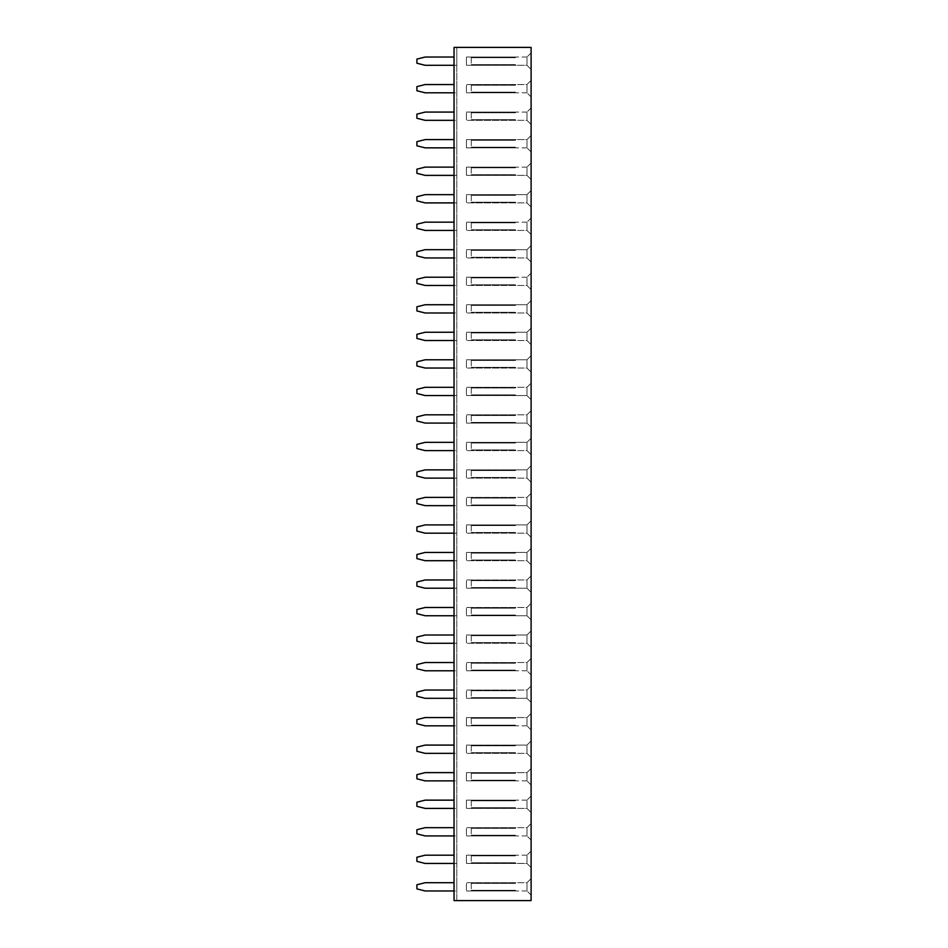 <?xml version="1.0" encoding="UTF-8"?>
<svg xmlns="http://www.w3.org/2000/svg" width="948" height="948" viewBox="0 0 948 948"><rect width="100%" height="100%" fill="white"/><g stroke="black" fill="none" stroke-linecap="round" stroke-linejoin="round"><path stroke-width="0.71" stroke-dasharray="4.74 3.56" d="M454.045 47.4L531.105 47.4L531.105 900.6L454.045 900.6L456.794 900.6L456.794 47.4L456.794 900.6L454.045 900.6L454.045 47.4L456.794 47.4L454.045 47.4L454.045 900.6L454.045 47.4M531.105 151.988L531.105 135.469L531.105 151.988L531.093 135.469L531.093 151.988L526.981 147.876L526.981 139.581L526.981 147.876L531.093 151.988M531.105 162.997L531.105 179.504L531.105 162.997L531.093 179.504L531.093 162.997L526.981 167.109L526.981 175.392L526.981 167.109L531.093 162.997M531.105 207.031L531.105 190.512L531.105 207.031L531.093 190.512L531.093 207.031L526.981 202.919L526.981 194.636L526.981 202.919L526.981 194.648L526.981 202.908L466.428 202.908L466.428 194.648L515.973 194.648L466.428 194.648L466.428 202.908L515.973 202.908L466.428 202.908L466.428 194.648L466.428 202.908L526.981 202.908L531.093 207.031M531.105 234.559L531.105 218.04L531.105 234.559L531.093 218.04L531.093 234.559L526.981 230.435L526.981 222.152L526.981 230.435L526.981 222.164L526.981 230.423L466.428 230.423L466.428 222.164L515.973 222.164L466.428 222.164L466.428 230.423L515.973 230.423L466.428 230.423L466.428 222.164L466.428 230.423L526.981 230.423L531.093 234.559M531.105 317.118L531.105 300.611L531.105 317.118L531.093 300.611L531.093 317.118L526.981 313.006L526.981 304.723L526.981 313.006L526.981 304.735L526.981 312.994L466.428 312.994L466.428 304.735L515.973 304.735L466.428 304.735L466.428 312.994L515.973 312.994L466.428 312.994L466.428 304.735L466.428 312.994L526.981 312.994L531.093 317.118M531.105 289.602L531.105 273.083L531.105 289.602L531.093 273.083L531.093 289.602L526.981 285.478L526.981 277.195L526.981 285.478L526.981 277.219L526.981 285.466L466.428 285.466L466.428 277.219L515.973 277.219L466.428 277.219L466.428 285.466L515.973 285.466L466.428 285.466L466.428 277.219L466.428 285.466L526.981 285.466L531.093 289.602M531.105 262.075L531.105 245.568L531.105 262.075L531.093 245.568L531.093 262.075L526.981 257.963L526.981 249.679L526.981 257.963L526.981 249.691L526.981 257.951L466.428 257.951L466.428 249.691L515.973 249.691L466.428 249.691L466.428 257.951L515.973 257.951L466.428 257.951L466.428 249.691L466.428 257.951L526.981 257.951L531.093 262.075M531.105 372.161L531.105 355.654L531.105 372.161L531.093 355.654L531.093 372.161L526.981 368.049L526.981 359.766L526.981 368.049L526.981 359.778L526.981 368.037L466.428 368.037L466.428 359.778L515.973 359.778L466.428 359.778L466.428 368.037L515.973 368.037L466.428 368.037L466.428 359.778L466.428 368.037L526.981 368.037L531.093 372.161M531.105 344.645L531.105 328.126L531.105 344.645L531.093 328.126L531.093 344.645L526.981 340.533L526.981 332.25L526.981 340.533L526.981 332.262L526.981 340.51L466.428 340.51L466.428 332.262L515.973 332.262L466.428 332.262L466.428 340.51L515.973 340.51L466.428 340.51L466.428 332.262L466.428 340.51L526.981 340.51L531.093 344.645M531.105 383.17L531.105 399.689L531.105 383.17L531.093 399.689L531.093 383.17L526.981 387.294L526.981 395.577L526.981 387.294L526.981 395.565L526.981 387.305L466.428 387.305L515.973 387.305L466.428 387.305L466.428 395.565L466.428 387.305L466.428 395.565L515.973 395.565L466.428 395.565L466.428 387.305L526.981 387.305L531.093 383.17M531.105 658.398L531.105 674.917L531.105 658.398L531.093 674.917L531.093 658.398L526.981 662.522L526.981 670.805L526.981 662.522L526.981 670.781L526.981 662.534L466.428 662.534L515.973 662.534L466.428 662.534L466.428 670.781L466.428 662.534L466.428 670.781L515.973 670.781L466.428 670.781L466.428 662.534L526.981 662.534L531.093 658.398M531.105 647.389L531.105 630.882L531.105 647.389L531.093 630.882L531.093 647.389L526.981 643.277L526.981 634.994L526.981 643.277L526.981 635.006L526.981 643.265L466.428 643.265L466.428 635.006L515.973 635.006L466.428 635.006L466.428 643.265L515.973 643.265L466.428 643.265L466.428 635.006L466.428 643.265L526.981 643.265L531.093 647.389M531.105 603.355L531.105 619.874L531.105 603.355L531.093 619.874L531.093 603.355L526.981 607.467L526.981 615.75L526.981 607.467L526.981 615.738L526.981 607.49L466.428 607.49L515.973 607.49L466.428 607.49L466.428 615.738L466.428 607.49L466.428 615.738L515.973 615.738L466.428 615.738L466.428 607.49L526.981 607.49L531.093 603.355M531.105 537.303L531.105 520.784L531.105 537.303L531.093 520.784L531.093 537.303L526.981 533.191L526.981 524.908L526.981 533.191L526.981 524.919L526.981 533.179L466.428 533.179L466.428 524.919L515.973 524.919L466.428 524.919L466.428 533.179L515.973 533.179L466.428 533.179L466.428 524.919L466.428 533.179L526.981 533.179L531.093 537.303M531.105 564.83L531.105 548.311L531.105 564.83L531.093 548.311L531.093 564.83L526.981 560.706L526.981 552.423L526.981 560.706L526.981 552.435L526.981 560.695L466.428 560.695L466.428 552.435L515.973 552.435L466.428 552.435L466.428 560.695L515.973 560.695L466.428 560.695L466.428 552.435L466.428 560.695L526.981 560.695L531.093 564.83M531.105 575.839L531.105 592.346L531.105 575.839L531.093 592.346L531.093 575.839L526.981 579.951L526.981 588.234L526.981 579.951L526.981 588.222L526.981 579.963L466.428 579.963L515.973 579.963L466.428 579.963L466.428 588.222L466.428 579.963L466.428 588.222L515.973 588.222L466.428 588.222L466.428 579.963L526.981 579.963L531.093 575.839M531.105 482.259L531.105 465.741L531.105 482.259L531.093 465.741L531.093 482.259L526.981 478.148L526.981 469.853L526.981 478.148L526.981 469.876L526.981 478.124L466.428 478.124L466.428 469.876L515.973 469.876L466.428 469.876L466.428 478.124L515.973 478.124L466.428 478.124L466.428 469.876L466.428 478.124L526.981 478.124L531.093 482.259M531.105 493.268L531.105 509.775L531.105 493.268L531.093 509.775L531.093 493.268L526.981 497.38L526.981 505.663L526.981 497.38L526.981 505.651L526.981 497.392L466.428 497.392L515.973 497.392L466.428 497.392L466.428 505.651L466.428 497.392L466.428 505.651L515.973 505.651L466.428 505.651L466.428 497.392L526.981 497.392L531.093 493.268M531.105 410.697L531.105 427.216L531.105 410.697L531.093 427.216L531.093 410.697L526.981 414.809L526.981 423.092L526.981 414.809L526.981 423.081L526.981 414.821L466.428 414.821L515.973 414.821L466.428 414.821L466.428 423.081L466.428 414.821L466.428 423.081L515.973 423.081L466.428 423.081L466.428 414.821L526.981 414.821L531.093 410.697M531.105 454.732L531.105 438.225L531.105 454.732L531.093 438.225L531.093 454.732L526.981 450.62L526.981 442.337L526.981 450.62L526.981 442.349L526.981 450.608L466.428 450.608L466.428 442.349L515.973 442.349L466.428 442.349L466.428 450.608L515.973 450.608L466.428 450.608L466.428 442.349L466.428 450.608L526.981 450.608L531.093 454.732M531.105 124.461L531.105 107.953L531.105 124.461L531.093 107.953L531.093 124.461L526.981 120.349L526.981 112.065L526.981 120.349L526.981 112.077L526.981 120.337L466.428 120.337L466.428 112.077L515.973 112.077L466.428 112.077L466.428 120.337L515.973 120.337L466.428 120.337L466.428 112.077L466.428 120.337L526.981 120.337L531.093 124.461M531.105 729.96L531.105 713.441L531.105 729.96L531.093 713.441L531.093 729.96L526.981 725.848L526.981 717.565L526.981 725.848L531.093 729.96M531.105 685.925L531.105 702.432L531.105 685.925L531.093 702.432L531.093 685.925L526.981 690.037L526.981 698.32L526.981 690.037L526.981 698.309L526.981 690.049L466.428 690.049L515.973 690.049L466.428 690.049L466.428 698.309L466.428 690.049L466.428 698.309L515.973 698.309L466.428 698.309L466.428 690.049L526.981 690.049L531.093 685.925M531.105 851.055L531.105 867.574L531.105 851.055L531.093 867.574L531.093 851.055L526.981 855.179L526.981 863.462L526.981 855.179L531.093 851.055M531.105 823.539L531.105 840.047L531.105 823.539L531.093 840.047L531.093 823.539L526.981 827.651L526.981 835.935L526.981 827.651L526.981 835.923L526.981 827.663L466.428 827.663L515.973 827.663L466.428 827.663L466.428 835.923L466.428 827.663L466.428 835.923L515.973 835.923L466.428 835.923L466.428 827.663L526.981 827.663L531.093 823.539M531.105 796.012L531.105 812.531L531.105 796.012L531.093 812.531L531.093 796.012L526.981 800.124L526.981 808.419L526.981 800.124L531.093 796.012M531.105 757.488L531.105 740.969L531.105 757.488L531.093 740.969L531.093 757.488L526.981 753.364L526.981 745.081L526.981 753.364L526.981 745.092L526.981 753.352L466.428 753.352L466.428 745.092L515.973 745.092L466.428 745.092L466.428 753.352L515.973 753.352L466.428 753.352L466.428 745.092L466.428 753.352L526.981 753.352L531.093 757.488M531.105 785.003L531.105 768.496L531.105 785.003L531.093 768.496L531.093 785.003L526.981 780.891L526.981 772.608L526.981 780.891L531.093 785.003M531.105 878.583L531.105 895.09L531.105 878.583L531.093 895.09L531.093 878.583L526.981 882.695L526.981 890.978L526.981 882.695L526.981 890.966L526.981 882.707L466.428 882.707L515.973 882.707L466.428 882.707L466.428 890.966L466.428 882.707L466.428 890.966L515.973 890.966L466.428 890.966L466.428 882.707L526.981 882.707L531.093 878.583M531.105 80.426L531.105 96.945L531.105 80.426L531.093 96.945L531.093 80.426L526.981 84.538L526.981 92.821L526.981 84.538L526.981 92.809L526.981 84.55L466.428 84.55L515.973 84.55L466.428 84.55L466.428 92.809L466.428 84.55L466.428 92.809L515.973 92.809L466.428 92.809L466.428 84.55L526.981 84.55L531.093 80.426M531.105 52.91L531.105 69.417L531.105 52.91L531.093 69.417L531.093 52.91L526.981 57.022L526.981 65.305L526.981 57.022L531.093 52.91M454.045 304.735L425.142 304.735L416.895 306.796L416.895 310.932L425.142 312.994L456.794 312.994L456.794 315.056L456.794 302.673L456.794 312.994L454.045 312.994M454.045 340.51L456.794 340.51L456.794 342.584L456.794 330.2L456.794 340.51L425.142 340.51L416.895 338.448L416.895 334.324L425.142 332.262L454.045 332.262M454.045 395.565L456.794 395.565L456.794 397.627L456.794 385.244L456.794 395.565L425.142 395.565L416.895 393.491L416.895 389.367L425.142 387.305L454.045 387.305M454.045 359.778L425.142 359.778L416.895 361.84L416.895 365.975L425.142 368.037L456.794 368.037L456.794 370.099L456.794 357.716L456.794 368.037L454.045 368.037M454.045 497.392L425.142 497.392L416.895 499.454L416.895 503.589L425.142 505.651L456.794 505.651L456.794 507.713L456.794 495.33L456.794 505.651L454.045 505.651M454.045 478.124L456.794 478.124L456.794 480.198L456.794 467.802L456.794 478.124L425.142 478.124L416.895 476.062L416.895 471.938L425.142 469.876L454.045 469.876M454.045 414.821L425.142 414.821L416.895 416.895L416.895 421.019L425.142 423.081L456.794 423.081L456.794 425.142L456.794 412.759L456.794 423.081L454.045 423.081M454.045 442.349L425.142 442.349L416.895 444.411L416.895 448.546L425.142 450.608L456.794 450.608L456.794 452.67L456.794 440.287L456.794 450.608L454.045 450.608M454.045 717.577L425.142 717.577L416.895 719.639L416.895 723.762L425.142 725.836L456.794 725.836L456.794 727.898L456.794 715.515L456.794 725.836L454.045 725.836M454.045 698.309L456.794 698.309L456.794 700.371L456.794 687.987L456.794 698.309L425.142 698.309L416.895 696.247L416.895 692.111L425.142 690.049L454.045 690.049M454.045 662.534L425.142 662.534L416.895 664.595L416.895 668.719L425.142 670.781L456.794 670.781L456.794 672.855L456.794 660.46L456.794 670.781L454.045 670.781M454.045 643.265L456.794 643.265L456.794 645.327L456.794 632.944L456.794 643.265L425.142 643.265L416.895 641.204L416.895 637.068L425.142 635.006L454.045 635.006M454.045 533.179L456.794 533.179L456.794 535.241L456.794 522.858L456.794 533.179L425.142 533.179L416.895 531.105L416.895 526.981L425.142 524.919L454.045 524.919M454.045 560.695L456.794 560.695L456.794 562.756L456.794 550.373L456.794 560.695L425.142 560.695L416.895 558.633L416.895 554.509L425.142 552.435L454.045 552.435M454.045 615.738L456.794 615.738L456.794 617.8L456.794 605.417L456.794 615.738L425.142 615.738L416.895 613.676L416.895 609.552L425.142 607.49L454.045 607.49M454.045 588.222L456.794 588.222L456.794 590.284L456.794 577.901L456.794 588.222L425.142 588.222L416.895 586.16L416.895 582.025L425.142 579.963L454.045 579.963M454.045 65.294L456.794 65.294L456.794 67.355L456.794 54.972L456.794 65.294L425.142 65.294L416.895 63.22L416.895 59.096L425.142 57.034L454.045 57.034M454.045 84.55L425.142 84.55L416.895 86.623L416.895 90.747L425.142 92.809L456.794 92.809L456.794 94.871L456.794 82.488L456.794 92.809L454.045 92.809M454.045 139.605L425.142 139.605L416.895 141.667L416.895 145.791L425.142 147.852L456.794 147.852L456.794 149.926L456.794 137.531L456.794 147.852L454.045 147.852M454.045 112.077L425.142 112.077L416.895 114.139L416.895 118.275L425.142 120.337L456.794 120.337L456.794 122.399L456.794 110.015L456.794 120.337L454.045 120.337M454.045 202.908L456.794 202.908L456.794 204.969L456.794 192.586L456.794 202.908L425.142 202.908L416.895 200.834L416.895 196.71L425.142 194.648L454.045 194.648M454.045 175.38L456.794 175.38L456.794 177.442L456.794 165.059L456.794 175.38L425.142 175.38L416.895 173.318L416.895 169.182L425.142 167.121L454.045 167.121M454.045 277.219L425.142 277.219L416.895 279.281L416.895 283.405L425.142 285.466L456.794 285.466L456.794 287.54L456.794 275.145L456.794 285.466L454.045 285.466M454.045 249.691L425.142 249.691L416.895 251.753L416.895 255.889L425.142 257.951L456.794 257.951L456.794 260.013L456.794 247.629L456.794 257.951L454.045 257.951M454.045 230.423L456.794 230.423L456.794 232.485L456.794 220.102L456.794 230.423L425.142 230.423L416.895 228.361L416.895 224.238L425.142 222.164L454.045 222.164M454.045 863.45L456.794 863.45L456.794 865.512L456.794 853.129L456.794 863.45L425.142 863.45L416.895 861.376L416.895 857.253L425.142 855.191L454.045 855.191M454.045 827.663L425.142 827.663L416.895 829.725L416.895 833.861L425.142 835.923L456.794 835.923L456.794 837.985L456.794 825.601L456.794 835.923L454.045 835.923M454.045 800.148L425.142 800.148L416.895 802.209L416.895 806.333L425.142 808.395L456.794 808.395L456.794 810.469L456.794 798.074L456.794 808.395L454.045 808.395M454.045 772.62L425.142 772.62L416.895 774.682L416.895 778.818L425.142 780.879L456.794 780.879L456.794 782.941L456.794 770.558L456.794 780.879L454.045 780.879M454.045 745.092L425.142 745.092L416.895 747.166L416.895 751.29L425.142 753.352L456.794 753.352L456.794 755.414L456.794 743.031L456.794 753.352L454.045 753.352M454.045 882.707L425.142 882.707L416.895 884.78L416.895 888.904L425.142 890.966L456.794 890.966L456.794 893.028L456.794 880.645L456.794 890.966L454.045 890.966M531.105 218.04L526.981 222.152L531.093 218.04M531.105 245.568L526.981 249.679L466.428 249.691L526.981 249.691L531.093 245.568M531.105 355.654L526.981 359.766L466.428 359.778L526.981 359.778L531.093 355.654M531.105 674.917L526.981 670.805L531.093 674.917M531.105 630.882L526.981 634.994L466.428 635.006L526.981 635.006L531.093 630.882M531.105 465.741L526.981 469.853L466.428 469.876L526.981 469.876L531.093 465.741M531.105 509.775L526.981 505.663L466.428 505.651L526.981 505.651L531.093 509.775M531.105 427.216L526.981 423.092L466.428 423.081L526.981 423.081L531.093 427.216M531.105 438.225L526.981 442.337L466.428 442.349L526.981 442.349L531.093 438.225M531.105 96.945L526.981 92.821L531.093 96.945M531.093 135.469L526.981 139.581L526.981 147.852L526.981 139.605L466.428 139.605L515.973 139.605L466.428 139.605L466.428 147.852L466.428 139.605L466.428 147.852L515.973 147.852L466.428 147.852L466.428 139.605L526.981 139.605L531.093 135.469M531.093 179.504L526.981 175.392L526.981 167.121L526.981 175.38L466.428 175.38L466.428 167.121L515.973 167.121L466.428 167.121L466.428 175.38L515.973 175.38L466.428 175.38L466.428 167.121L466.428 175.38L526.981 175.38L531.093 179.504M531.093 190.512L526.981 194.636L466.428 194.648L526.981 194.648L531.093 190.512M531.093 300.611L526.981 304.723L466.428 304.735L526.981 304.735L531.093 300.611M531.093 273.083L526.981 277.195L531.093 273.083M531.093 328.126L526.981 332.25L466.428 332.262L526.981 332.262L531.093 328.126M531.093 399.689L526.981 395.577L466.428 395.565L526.981 395.565L531.093 399.689M531.093 619.874L526.981 615.75L466.428 615.738L526.981 615.738L531.093 619.874M531.093 520.784L526.981 524.908L466.428 524.919L526.981 524.919L531.093 520.784M531.093 548.311L526.981 552.423L466.428 552.435L526.981 552.435L531.093 548.311M531.093 592.346L526.981 588.234L466.428 588.222L526.981 588.222L531.093 592.346M531.093 107.953L526.981 112.065L531.093 107.953M531.093 713.441L526.981 717.565L526.981 725.836L526.981 717.577L466.428 717.577L515.973 717.577L466.428 717.577L466.428 725.836L466.428 717.577L466.428 725.836L515.973 725.836L466.428 725.836L466.428 717.577L526.981 717.577L531.093 713.441M531.093 702.432L526.981 698.32L466.428 698.309L526.981 698.309L531.093 702.432M531.093 867.574L526.981 863.462L526.981 855.191L526.981 863.45L466.428 863.45L466.428 855.191L515.973 855.191L466.428 855.191L466.428 863.45L515.973 863.45L466.428 863.45L466.428 855.191L466.428 863.45L526.981 863.45L531.093 867.574M531.093 840.047L526.981 835.935L531.093 840.047M531.093 812.531L526.981 808.419L526.981 800.148L526.981 808.395L466.428 808.395L466.428 800.148L515.973 800.148L466.428 800.148L466.428 808.395L515.973 808.395L466.428 808.395L466.428 800.148L466.428 808.395L526.981 808.395L531.093 812.531M531.093 740.969L526.981 745.081L466.428 745.092L526.981 745.092L531.093 740.969M531.093 768.496L526.981 772.608L526.981 780.879L526.981 772.62L466.428 772.62L515.973 772.62L466.428 772.62L466.428 780.879L466.428 772.62L466.428 780.879L515.973 780.879L466.428 780.879L466.428 772.62L526.981 772.62L531.093 768.496M531.093 895.09L526.981 890.978L531.093 895.09M531.093 69.417L526.981 65.305L526.981 57.034L526.981 65.294L466.428 65.294L466.428 57.034L515.973 57.034L466.428 57.034L466.428 65.294L515.973 65.294L466.428 65.294L466.428 57.034L466.428 65.294L526.981 65.294L531.093 69.417M526.981 147.852L466.428 147.852L526.981 147.852M526.981 167.121L466.428 167.121L526.981 167.121M526.981 222.164L466.428 222.164L526.981 222.164M526.981 277.219L466.428 277.219L526.981 277.219M526.981 670.781L466.428 670.781L526.981 670.781M526.981 112.077L466.428 112.077L526.981 112.077M526.981 725.836L466.428 725.836L526.981 725.836M526.981 855.191L466.428 855.191L526.981 855.191M526.981 835.923L466.428 835.923L526.981 835.923M526.981 800.148L466.428 800.148L526.981 800.148M526.981 780.879L466.428 780.879L526.981 780.879M526.981 890.966L466.428 890.966L526.981 890.966M526.981 92.809L466.428 92.809L526.981 92.809M526.981 57.034L466.428 57.034L526.981 57.034M515.285 147.165L515.973 147.852L515.285 147.165L471.251 147.165L515.285 147.165M471.251 140.292L471.251 147.165L471.251 140.292L515.285 140.292L471.251 140.292M515.973 139.605L515.285 140.292L515.973 139.605M515.285 174.693L515.973 175.38L515.285 174.693L471.251 174.693L515.285 174.693M471.251 167.808L471.251 174.693L471.251 167.808L515.285 167.808L471.251 167.808M515.973 167.121L515.285 167.808L515.973 167.121M515.285 202.22L515.973 202.908L515.285 202.22L471.251 202.22L515.285 202.22M471.251 195.335L471.251 202.22L471.251 195.335L515.285 195.335L471.251 195.335M515.973 194.648L515.285 195.335L515.973 194.648M515.285 229.736L515.973 230.423L515.285 229.736L471.251 229.736L515.285 229.736M471.251 222.851L471.251 229.736L471.251 222.851L515.285 222.851L471.251 222.851M515.973 222.164L515.285 222.851L515.973 222.164M515.285 312.307L515.973 312.994L515.285 312.307L471.251 312.307L515.285 312.307M471.251 305.422L471.251 312.307L471.251 305.422L515.285 305.422L471.251 305.422M515.973 304.735L515.285 305.422L515.973 304.735M515.285 284.779L515.973 285.466L515.285 284.779L471.251 284.779L515.285 284.779M471.251 277.906L471.251 284.779L471.251 277.906L515.285 277.906L471.251 277.906M515.973 277.219L515.285 277.906L515.973 277.219M515.285 257.264L515.973 257.951L515.285 257.264L471.251 257.264L515.285 257.264M471.251 250.379L471.251 257.264L471.251 250.379L515.285 250.379L471.251 250.379M515.973 249.691L515.285 250.379L515.973 249.691M515.285 367.35L515.973 368.037L515.285 367.35L471.251 367.35L515.285 367.35M471.251 360.465L471.251 367.35L471.251 360.465L515.285 360.465L471.251 360.465M515.973 359.778L515.285 360.465L515.973 359.778M515.285 339.822L515.973 340.51L515.285 339.822L471.251 339.822L515.285 339.822M471.251 332.949L471.251 339.822L471.251 332.949L515.285 332.949L471.251 332.949M515.973 332.262L515.285 332.949L515.973 332.262M515.285 394.878L515.973 395.565L515.285 394.878L471.251 394.878L515.285 394.878M471.251 387.993L471.251 394.878L471.251 387.993L515.285 387.993L471.251 387.993M515.973 387.305L515.285 387.993L515.973 387.305M515.285 670.094L515.973 670.781L515.285 670.094L471.251 670.094L515.285 670.094M471.251 663.221L471.251 670.094L471.251 663.221L515.285 663.221L471.251 663.221M515.973 662.534L515.285 663.221L515.973 662.534M515.285 642.578L515.973 643.265L515.285 642.578L471.251 642.578L515.285 642.578M471.251 635.693L471.251 642.578L471.251 635.693L515.285 635.693L471.251 635.693M515.973 635.006L515.285 635.693L515.973 635.006M515.285 615.051L515.973 615.738L515.285 615.051L471.251 615.051L515.285 615.051M471.251 608.178L471.251 615.051L471.251 608.178L515.285 608.178L471.251 608.178M515.973 607.49L515.285 608.178L515.973 607.49M515.285 532.48L515.973 533.179L515.285 532.48L471.251 532.48L515.285 532.48M471.251 525.607L471.251 532.48L471.251 525.607L515.285 525.607L471.251 525.607M515.973 524.919L515.285 525.607L515.973 524.919M515.285 560.007L515.973 560.695L515.285 560.007L471.251 560.007L515.285 560.007M471.251 553.122L471.251 560.007L471.251 553.122L515.285 553.122L471.251 553.122M515.973 552.435L515.285 553.122L515.973 552.435M515.285 587.535L515.973 588.222L515.285 587.535L471.251 587.535L515.285 587.535M471.251 580.65L471.251 587.535L471.251 580.65L515.285 580.65L471.251 580.65M515.973 579.963L515.285 580.65L515.973 579.963M515.285 477.436L515.973 478.124L515.285 477.436L471.251 477.436L515.285 477.436M471.251 470.564L471.251 477.436L471.251 470.564L515.285 470.564L471.251 470.564M515.973 469.876L515.285 470.564L515.973 469.876M515.285 504.964L515.973 505.651L515.285 504.964L471.251 504.964L515.285 504.964M471.251 498.079L471.251 504.964L471.251 498.079L515.285 498.079L471.251 498.079M515.973 497.392L515.285 498.079L515.973 497.392M515.285 422.393L515.973 423.081L515.285 422.393L471.251 422.393L515.285 422.393M471.251 415.52L471.251 422.393L471.251 415.52L515.285 415.52L471.251 415.52M515.973 414.821L515.285 415.52L515.973 414.821M515.285 449.921L515.973 450.608L515.285 449.921L471.251 449.921L515.285 449.921M471.251 443.036L471.251 449.921L471.251 443.036L515.285 443.036L471.251 443.036M515.973 442.349L515.285 443.036L515.973 442.349M515.285 119.649L515.973 120.337L515.285 119.649L471.251 119.649L515.285 119.649M471.251 112.765L471.251 119.649L471.251 112.765L515.285 112.765L471.251 112.765M515.973 112.077L515.285 112.765L515.973 112.077M515.285 725.149L515.973 725.836L515.285 725.149L471.251 725.149L515.285 725.149M471.251 718.264L471.251 725.149L471.251 718.264L515.285 718.264L471.251 718.264M515.973 717.577L515.285 718.264L515.973 717.577M515.285 697.621L515.973 698.309L515.285 697.621L471.251 697.621L515.285 697.621M471.251 690.736L471.251 697.621L471.251 690.736L515.285 690.736L471.251 690.736M515.973 690.049L515.285 690.736L515.973 690.049M515.285 862.751L515.973 863.45L515.285 862.751L471.251 862.751L515.285 862.751M471.251 855.878L471.251 862.751L471.251 855.878L515.285 855.878L471.251 855.878M515.973 855.191L515.285 855.878L515.973 855.191M515.285 835.235L515.973 835.923L515.285 835.235L471.251 835.235L515.285 835.235M471.251 828.351L471.251 835.235L471.251 828.351L515.285 828.351L471.251 828.351M515.973 827.663L515.285 828.351L515.973 827.663M515.285 807.708L515.973 808.395L515.285 807.708L471.251 807.708L515.285 807.708M471.251 800.835L471.251 807.708L471.251 800.835L515.285 800.835L471.251 800.835M515.973 800.148L515.285 800.835L515.973 800.148M515.285 752.665L515.973 753.352L515.285 752.665L471.251 752.665L515.285 752.665M471.251 745.78L471.251 752.665L471.251 745.78L515.285 745.78L471.251 745.78M515.973 745.092L515.285 745.78L515.973 745.092M515.285 780.192L515.973 780.879L515.285 780.192L471.251 780.192L515.285 780.192M471.251 773.307L471.251 780.192L471.251 773.307L515.285 773.307L471.251 773.307M515.973 772.62L515.285 773.307L515.973 772.62M515.285 890.279L515.973 890.966L515.285 890.279L471.251 890.279L515.285 890.279M471.251 883.394L471.251 890.279L471.251 883.394L515.285 883.394L471.251 883.394M515.973 882.707L515.285 883.394L515.973 882.707M515.285 92.122L515.973 92.809L515.285 92.122L471.251 92.122L515.285 92.122M471.251 85.249L471.251 92.122L471.251 85.249L515.285 85.249L471.251 85.249M515.973 84.55L515.285 85.249L515.973 84.55M515.285 64.606L515.973 65.294L515.285 64.606L471.251 64.606L515.285 64.606M471.251 57.721L471.251 64.606L471.251 57.721L515.285 57.721L471.251 57.721M515.973 57.034L515.285 57.721L515.973 57.034"/><path stroke-width="1.42" d="M454.045 47.4L531.105 47.4L531.105 900.6L454.045 900.6L454.045 47.4M454.045 312.994L425.142 312.994L416.895 310.932L416.895 306.796L425.142 304.735L454.045 304.735M454.045 340.51L425.142 340.51L416.895 338.448L416.895 334.324L425.142 332.262L454.045 332.262M454.045 395.565L425.142 395.565L416.895 393.491L416.895 389.367L425.142 387.305L454.045 387.305M454.045 368.037L425.142 368.037L416.895 365.975L416.895 361.84L425.142 359.778L454.045 359.778M454.045 505.651L425.142 505.651L416.895 503.589L416.895 499.454L425.142 497.392L454.045 497.392M454.045 478.124L425.142 478.124L416.895 476.062L416.895 471.938L425.142 469.876L454.045 469.876M454.045 423.081L425.142 423.081L416.895 421.019L416.895 416.895L425.142 414.821L454.045 414.821M454.045 450.608L425.142 450.608L416.895 448.546L416.895 444.411L425.142 442.349L454.045 442.349M454.045 725.836L425.142 725.836L416.895 723.762L416.895 719.639L425.142 717.577L454.045 717.577M454.045 698.309L425.142 698.309L416.895 696.247L416.895 692.111L425.142 690.049L454.045 690.049M454.045 670.781L425.142 670.781L416.895 668.719L416.895 664.595L425.142 662.534L454.045 662.534M454.045 643.265L425.142 643.265L416.895 641.204L416.895 637.068L425.142 635.006L454.045 635.006M454.045 533.179L425.142 533.179L416.895 531.105L416.895 526.981L425.142 524.919L454.045 524.919M454.045 560.695L425.142 560.695L416.895 558.633L416.895 554.509L425.142 552.435L454.045 552.435M454.045 615.738L425.142 615.738L416.895 613.676L416.895 609.552L425.142 607.49L454.045 607.49M454.045 588.222L425.142 588.222L416.895 586.16L416.895 582.025L425.142 579.963L454.045 579.963M454.045 65.294L425.142 65.294L416.895 63.22L416.895 59.096L425.142 57.034L454.045 57.034M454.045 92.809L425.142 92.809L416.895 90.747L416.895 86.623L425.142 84.55L454.045 84.55M454.045 147.852L425.142 147.852L416.895 145.791L416.895 141.667L425.142 139.605L454.045 139.605M454.045 120.337L425.142 120.337L416.895 118.275L416.895 114.139L425.142 112.077L454.045 112.077M454.045 202.908L425.142 202.908L416.895 200.834L416.895 196.71L425.142 194.648L454.045 194.648M454.045 175.38L425.142 175.38L416.895 173.318L416.895 169.182L425.142 167.121L454.045 167.121M454.045 285.466L425.142 285.466L416.895 283.405L416.895 279.281L425.142 277.219L454.045 277.219M454.045 257.951L425.142 257.951L416.895 255.889L416.895 251.753L425.142 249.691L454.045 249.691M454.045 230.423L425.142 230.423L416.895 228.361L416.895 224.238L425.142 222.164L454.045 222.164M454.045 863.45L425.142 863.45L416.895 861.376L416.895 857.253L425.142 855.191L454.045 855.191M454.045 835.923L425.142 835.923L416.895 833.861L416.895 829.725L425.142 827.663L454.045 827.663M454.045 808.395L425.142 808.395L416.895 806.333L416.895 802.209L425.142 800.148L454.045 800.148M454.045 780.879L425.142 780.879L416.895 778.818L416.895 774.682L425.142 772.62L454.045 772.62M454.045 753.352L425.142 753.352L416.895 751.29L416.895 747.166L425.142 745.092L454.045 745.092M454.045 890.966L425.142 890.966L416.895 888.904L416.895 884.78L425.142 882.707L454.045 882.707"/></g></svg>
